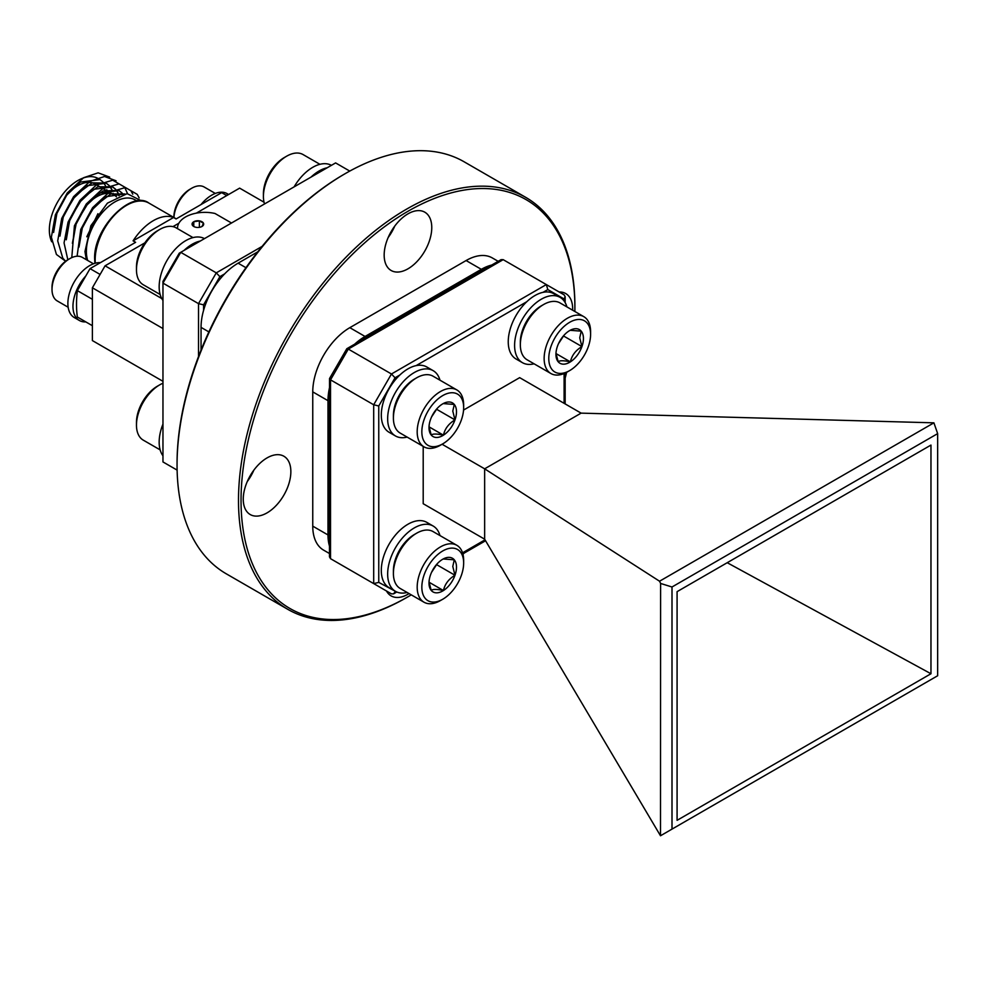 <?xml version="1.0" encoding="UTF-8"?>
<svg xmlns="http://www.w3.org/2000/svg" width="987" height="987" viewBox="0 0 987 987"><rect width="100%" height="100%" fill="white"/><g stroke="black" fill="none" stroke-linecap="round" stroke-linejoin="round"><path stroke-width="1.48" d="M228.626 194.488L227.146 193.637A30.881 17.828 120 0 0 201.027 204.556M227.466 195.155A30.881 17.828 120 0 0 225.998 195.13M100.403 262.653A30.881 17.828 120 0 0 72.31 285.625A30.881 17.828 120 0 0 74.284 317.555L79.355 320.479A30.881 17.828 120 0 0 85.82 321.91M85.82 275.941A30.881 17.828 120 0 0 79.355 320.479M173.885 217.485L173.885 217.004A22.615 13.065 -60 0 1 189.874 189.307L191.651 188.27A25.131 14.509 120 0 0 173.934 217.51M215.302 193.427L204.223 187.036A25.131 14.509 120 0 0 191.651 188.27M52.015 289.413L52.015 287.365A22.615 13.065 -60 0 1 68.004 259.655L69.793 258.631A25.131 14.509 120 0 0 52.015 289.413A25.131 14.509 120 0 0 57.221 300.924L68.152 307.241M93.469 263.8L82.353 257.385A25.131 14.509 120 0 0 69.793 258.631M137.144 201.04L135.145 199.892A40.393 23.318 120 0 0 104.017 210.712A40.393 23.318 120 0 0 86.387 251.364A40.393 23.318 120 0 0 87.695 260.469M141.486 200.879L127.126 193.649L107.41 203.162L90.866 225.715L84.956 251.574L86.325 259.68M133.085 240.853L173.552 217.485A44.526 25.699 -60 0 0 133.085 240.853L135.626 242.321L90.039 268.637L77.344 290.622A112.197 64.784 -60 0 0 77.344 317.012L92.383 325.698M173.552 217.485L176.093 218.954L221.668 192.638L226.751 195.574M97.923 213.71L86.782 236.769M51.731 241.79A40.393 23.318 -60 0 1 49.35 229.983A40.393 23.318 -60 0 1 66.98 189.331A40.393 23.318 -60 0 1 98.108 178.511L99.971 179.585L80.576 182.04L66.82 195.019L56.901 213.426L53.606 232.438M107.089 190.947L106.83 189.726M105.954 186.901L105.19 185.223M105.115 185.075L102.87 181.904M102.759 181.781L99.971 179.585M113.184 194.464L112.974 193.452M112.136 190.639L111.371 188.899M111.284 188.739L109.064 185.531M108.965 185.42L106.065 183.101L92.186 182.817L75.765 195.019L63.575 215.376L59.701 235.955M113.443 194.612L113.184 193.39M112.296 190.565L111.543 188.887M111.457 188.739L109.212 185.568M109.113 185.457L106.325 183.249L86.93 185.704L73.174 198.683L63.242 217.091L59.948 236.103M118.958 195.71L117.712 192.564M117.638 192.403L115.417 189.196M115.306 189.072L112.407 186.765L97.688 186.814L82.439 198.325L70.065 218.67L66.043 239.619M119.143 195.623L117.885 192.551M117.811 192.403L115.565 189.233M115.454 189.109L112.666 186.913L93.271 189.368L79.515 202.347L69.596 220.755L66.302 239.767M122.943 194.34L121.759 192.86M121.66 192.749L118.761 190.417L103.006 190.935L89.027 201.718L76.48 222.174L72.384 243.283M123.067 194.316L121.907 192.897M121.808 192.786L119.008 190.577L99.625 193.045L85.869 206.012L75.937 224.419L72.643 243.431M78.997 247.095L82.291 228.083L92.21 209.676L105.967 196.709L124.806 193.933L110.791 193.983L94.653 206.197L82.538 226.566L78.738 246.947M109.693 177.117L98.145 172.836L83.624 177.709L67.239 193.02L55.383 214.784L51.373 237.238L56.432 254.461L65.438 261.099M116.047 180.781L104.499 176.5L89.977 181.374L73.581 196.684L61.725 218.448L57.715 240.902L62.786 258.125L65.611 261.247M127.508 193.625L124.572 187.049L112.715 180.202L96.319 185.038L79.922 200.349L68.066 222.112L64.056 242.913L67.832 259.766M132.789 194.192L130.913 190.713L119.057 183.866L102.66 188.702L86.276 204.013L74.42 225.776L71.78 257.619M139.167 197.918L137.255 194.377L125.398 187.53L109.014 192.366L92.618 207.677L80.761 229.44L77.097 256.225M92.383 299.308L77.344 290.622M90.039 268.637L100.094 274.448M65.907 196.265A34.113 19.691 -60 0 1 92.223 182.805M92.593 182.916A34.113 19.691 -60 0 1 94.962 183.952L99.033 186.296M84.944 207.258A34.113 19.691 -60 0 1 111.26 193.797M111.63 193.908A34.113 19.691 -60 0 1 114.011 194.945A34.113 19.691 -60 0 1 116.491 196.869M456.845 389.927L433.059 376.195A32.855 18.963 120 0 0 416.637 377.824L414.306 379.168A29.573 17.075 120 0 0 393.406 415.379L393.406 418.056A32.855 18.963 120 0 0 393.431 419.413A32.855 18.963 120 0 0 400.204 433.096L423.991 446.84A32.855 18.963 -60 0 1 417.217 433.157A32.855 18.963 -60 0 1 430.986 399.316A32.855 18.963 -60 0 1 456.845 389.927A32.855 18.963 -60 0 1 463.619 403.609A32.855 18.963 -60 0 1 463.656 404.966L463.656 407.656A29.573 17.075 120 0 0 463.631 406.434A29.573 17.075 120 0 0 441.67 396.231A29.573 17.075 120 0 0 421.868 433.022A29.573 17.075 120 0 0 442.744 443.866A29.573 17.075 120 0 0 463.656 407.656M416.637 377.824A32.855 18.963 120 0 0 393.406 418.056M456.475 410.987A19.432 11.215 120 0 0 454.279 404.436A19.432 11.215 120 0 0 442.744 403.856A19.432 11.215 120 0 0 442.04 404.288A19.432 11.215 120 0 0 430.505 419.574A19.432 11.215 120 0 0 429 427.655A19.432 11.215 120 0 0 431.208 435.008A19.432 11.215 120 0 0 443.447 435.168A19.432 11.215 120 0 0 454.982 419.882A19.432 11.215 120 0 0 456.475 410.987M429.037 426.532L431.208 435.008C432.861 433.675 436.945 433.725 443.447 435.168C444.866 428.728 448.715 423.633 454.982 419.882L452.786 411.098L454.279 404.436L443.484 403.609M456.845 545.305L433.059 531.574A32.855 18.963 120 0 0 416.637 533.202L414.306 534.547A29.573 17.075 120 0 0 393.406 570.757L393.406 573.435A32.855 18.963 120 0 0 393.431 574.792A32.855 18.963 120 0 0 400.204 588.474L423.991 602.206A32.855 18.963 -60 0 1 417.217 588.523A32.855 18.963 -60 0 1 430.986 554.694A32.855 18.963 -60 0 1 456.845 545.305A32.855 18.963 -60 0 1 463.619 558.987A32.855 18.963 -60 0 1 463.656 560.345L463.656 563.034A29.573 17.075 120 0 0 463.631 561.8A29.573 17.075 120 0 0 441.67 551.61A29.573 17.075 120 0 0 421.868 588.388A29.573 17.075 120 0 0 442.744 599.245A29.573 17.075 120 0 0 463.656 563.034M416.637 533.202A32.855 18.963 120 0 0 393.406 573.435M456.475 566.365A19.432 11.215 120 0 0 454.279 559.814A19.432 11.215 120 0 0 442.744 559.234A19.432 11.215 120 0 0 442.04 559.654A19.432 11.215 120 0 0 430.505 574.952A19.432 11.215 120 0 0 429 583.033A19.432 11.215 120 0 0 431.208 590.386A19.432 11.215 120 0 0 443.447 590.534A19.432 11.215 120 0 0 454.982 575.248A19.432 11.215 120 0 0 456.475 566.365M429.037 581.911L431.208 590.386C432.861 589.054 436.945 589.103 443.447 590.534C444.866 584.107 448.715 579.011 454.982 575.248L452.786 566.464L454.279 559.814L443.484 558.987M162.966 383.24A32.855 18.963 120 0 0 159.697 384.856L157.377 386.201A29.573 17.075 -60 0 0 136.465 422.411L136.465 425.101A32.855 18.963 120 0 0 143.275 440.14L160.141 449.875M192.996 237.596L176.13 227.861A32.855 18.963 120 0 0 159.697 229.49L157.377 230.822A29.573 17.075 -60 0 0 136.465 267.033L136.465 269.722A32.855 18.963 120 0 0 143.275 284.762L160.141 294.496M319.936 164.311L303.071 154.564A32.855 18.963 120 0 0 286.649 156.193L284.318 157.538A29.573 17.075 -60 0 0 263.418 193.748L263.418 196.438A32.855 18.963 120 0 0 264.516 203.964M574.866 311.485A236.078 136.292 120 0 0 574.89 307.66A236.078 136.292 120 0 0 407.964 211.28A236.078 136.292 120 0 0 241.038 500.421A236.078 136.292 120 0 0 407.964 596.79L406.693 597.53A237.867 137.329 -60 0 1 287.76 609.312A237.867 137.329 -60 0 1 251.303 418.698A237.867 137.329 -60 0 1 406.693 209.084A237.867 137.329 -60 0 1 525.627 197.301A237.867 137.329 -60 0 1 574.89 306.204A237.867 137.329 -60 0 1 574.89 306.932M177.055 464.939L177.055 463.483A236.078 136.292 -60 0 1 343.982 174.354L345.253 173.613A237.867 137.329 120 0 0 177.055 464.939A237.867 137.329 120 0 0 226.319 573.842L287.76 609.312M267.058 512.87A33.657 19.432 120 0 0 289.043 483.211A33.657 19.432 120 0 0 283.886 456.241A33.657 19.432 120 0 0 267.058 457.906A33.657 19.432 120 0 0 245.072 487.566A33.657 19.432 120 0 0 250.229 514.548A33.657 19.432 120 0 0 267.058 512.87M247.243 481.594A33.657 19.432 120 0 0 253.856 470.133M407.964 268.822A33.657 19.432 120 0 0 429.95 239.162A33.657 19.432 120 0 0 424.792 212.18A33.657 19.432 120 0 0 407.964 213.846A33.657 19.432 120 0 0 385.979 243.518A33.657 19.432 120 0 0 391.136 270.487A33.657 19.432 120 0 0 407.964 268.822M388.15 237.534A33.657 19.432 120 0 0 394.763 226.085M572.645 310.202A33.657 19.432 120 0 0 565.699 293.534A33.657 19.432 120 0 0 559.123 291.967M386.485 590.991A33.657 19.432 120 0 0 391.136 595.901A33.657 19.432 120 0 0 407.964 594.236A33.657 19.432 120 0 0 409.05 593.582M343.982 174.354L345.253 173.613A237.867 137.329 120 0 1 464.186 161.831L525.627 197.301M193.773 226.479A5.799 3.356 0 0 0 196.376 227.355A5.799 3.356 0 0 0 201.977 226.479A5.799 3.356 0 0 0 203.482 223.247A5.799 3.356 0 0 0 199.374 220.878A5.799 3.356 0 0 0 193.773 221.742A5.799 3.356 0 0 0 192.268 224.987A5.799 3.356 0 0 0 193.773 226.479L193.773 221.742L192.268 224.987L194.316 226.8M583.786 316.642L559.999 302.91A32.855 18.963 120 0 0 543.578 304.539L541.258 305.871A29.573 17.075 120 0 0 520.346 342.082L520.346 344.771A32.855 18.963 120 0 0 520.371 346.129A32.855 18.963 120 0 0 527.144 359.811L550.943 373.542A32.855 18.963 -60 0 1 544.17 359.86A32.855 18.963 -60 0 1 557.926 326.031A32.855 18.963 -60 0 1 583.786 316.642A32.855 18.963 -60 0 1 590.559 330.324A32.855 18.963 -60 0 1 590.596 331.681L590.596 334.359A29.573 17.075 120 0 0 590.571 333.137A29.573 17.075 120 0 0 568.611 322.946A29.573 17.075 120 0 0 548.809 359.724A29.573 17.075 120 0 0 569.684 370.581A29.573 17.075 120 0 0 590.596 334.359M543.578 304.539A32.855 18.963 120 0 0 520.346 344.771M583.416 337.702A19.432 11.215 120 0 0 581.22 331.151A19.432 11.215 120 0 0 569.684 330.571A19.432 11.215 120 0 0 568.981 330.99A19.432 11.215 120 0 0 557.445 346.277A19.432 11.215 120 0 0 555.94 354.37A19.432 11.215 120 0 0 558.161 361.723A19.432 11.215 120 0 0 570.387 361.871A19.432 11.215 120 0 0 581.923 346.585A19.432 11.215 120 0 0 583.416 337.702M555.977 353.247L558.161 361.723C559.802 360.391 563.885 360.44 570.387 361.871C571.806 355.431 575.655 350.336 581.923 346.585L579.727 337.801L581.22 331.151L570.424 330.324M423.201 446.371L423.201 503.715L484.642 539.186L660.5 835.767L660.611 583.453L659.55 581.22L933.912 422.831L937.65 433.626L671.999 586.994L671.999 829.117L937.65 675.75L937.65 433.626M484.642 539.186L484.642 468.825L581.109 413.134L519.668 377.651L463.557 410.061M439.98 380.192A37.703 21.763 120 0 0 433.157 370.656L426.816 366.991A37.703 21.763 120 0 0 416.095 365.634A37.703 21.763 120 0 0 399.834 375.023A37.703 21.763 120 0 0 389.112 432.294L395.466 435.958A37.703 21.763 120 0 0 407.125 437.093M439.98 535.571A37.703 21.763 120 0 0 433.157 526.034L426.816 522.37A37.703 21.763 120 0 0 389.112 544.133A37.703 21.763 120 0 0 389.112 587.672L395.466 591.336A37.703 21.763 120 0 0 407.125 592.471M566.92 306.908A37.703 21.763 120 0 0 560.098 297.371L553.756 293.707A37.703 21.763 120 0 0 543.035 292.337A37.703 21.763 120 0 0 526.774 301.726A37.703 21.763 120 0 0 516.053 358.997L522.407 362.661A37.703 21.763 120 0 0 534.078 363.808M198.51 356.566L198.51 303.638L162.966 283.109L162.966 281.394L179.252 253.19L180.732 252.327L216.276 272.856L262.11 246.392M560.098 297.371A37.703 21.763 120 0 0 522.407 319.134A37.703 21.763 120 0 0 522.407 362.661M569.684 370.581L567.365 371.914A32.855 18.963 -60 0 1 550.943 373.542M558.506 343.649L564.021 335.247M556.002 353.568L570.387 361.871M564.07 336.283L581.923 346.585M491.736 265.047A52.422 30.264 120 0 0 481.335 269.328L365.054 336.468A52.422 30.264 120 0 0 354.666 344.179M329.473 387.805A52.422 30.264 120 0 0 327.992 400.673L327.992 534.942A52.422 30.264 120 0 0 329.473 546.082M203.581 304.847L203.581 310.35A52.422 30.264 -60 0 1 224.629 273.892L219.867 276.644L203.581 304.847L198.51 303.638L216.276 272.856L219.867 276.644M349.756 171.084L335.605 162.917L180.732 252.327L162.966 283.109L162.966 461.941L177.117 470.108M162.966 328.548L92.383 287.797L105.078 265.811L144.879 242.839M162.966 381.315L92.383 340.577L92.383 287.797M264.035 202.212L239.631 188.135L196.302 213.155M172.959 226.628L178.881 223.21M105.078 265.811L161.757 298.543M231.513 223.013L215.006 213.488A27.34 15.792 0 0 0 177.512 228.145A27.34 15.792 0 0 0 177.524 228.663L177.512 228.145M201.977 226.479L203.482 223.247L199.374 220.878L193.773 221.742M199.374 227.355L199.374 220.878M406.693 597.53L407.964 596.79A236.078 136.292 120 0 0 411.258 594.853M462.965 554.275A236.078 136.292 120 0 0 464.149 553.115M565.156 378.157A236.078 136.292 120 0 0 566.624 372.333M201.052 350.064L201.052 327.376A52.422 30.264 -60 0 1 203.581 310.35M224.629 273.892A52.422 30.264 -60 0 1 238.114 263.171L257.755 251.833M498.176 261.321L492.316 257.94A52.422 30.264 120 0 0 466.098 260.543L349.817 327.672A52.422 30.264 120 0 0 312.756 391.876L312.756 526.145A52.422 30.264 120 0 0 323.613 550.141L329.473 553.522M399.834 375.023L395.047 377.774L378.761 405.99L373.691 404.769L330.534 379.859L330.534 378.132M564.108 300.973L564.108 298.987L547.822 289.586L546.329 284.577L503.173 259.655L348.3 349.077L330.534 379.859L330.534 558.679L373.691 583.601L378.761 582.392L395.651 591.447M346.807 349.929L348.3 349.077L391.457 373.987L546.329 284.577L564.108 294.842L565.156 296.655L565.156 302.59M659.55 581.22L484.642 468.825L442.077 444.249M677.082 820.333L677.082 591.657L930.963 445.075L930.963 673.751L677.082 820.333M581.109 413.134L933.912 422.831M727.222 562.713L930.963 673.751M671.999 586.994L660.611 583.453M671.999 829.117L660.611 835.705M503.173 259.655L501.063 259.655L346.807 348.719L329.522 378.552L329.473 556.865L330.534 558.679L348.3 568.944L330.534 558.679M564.108 298.987L565.156 296.655M546.329 284.577L564.108 294.842M391.457 593.866L373.691 583.601L391.457 593.866L393.566 593.866L395.047 591.793M395.047 377.774L391.457 373.987L373.691 404.769L373.691 583.601M286.649 156.193A32.855 18.963 120 0 0 263.418 196.438M331.41 165.335A37.703 21.763 120 0 0 294.101 186.876M327.228 167.753A37.703 21.763 120 0 0 310.979 177.142M204.469 238.632A37.703 21.763 120 0 0 169.295 256.768A37.703 21.763 120 0 0 162.966 300.43M200.287 241.038A37.703 21.763 120 0 0 184.038 250.427M162.966 424.102A37.703 21.763 120 0 0 162.966 455.809M159.697 229.49A32.855 18.963 120 0 0 136.465 269.722M159.697 384.856A32.855 18.963 120 0 0 136.465 425.101M433.157 526.034A37.703 21.763 120 0 0 395.466 547.797A37.703 21.763 120 0 0 395.466 591.336M433.157 370.656A37.703 21.763 120 0 0 395.466 392.419A37.703 21.763 120 0 0 395.466 435.958M442.744 599.245L440.424 600.577A32.855 18.963 -60 0 1 423.991 602.206M431.566 572.324L437.081 563.91M429.061 582.231L443.447 590.534M437.13 564.946L454.982 575.248M442.744 443.866L440.424 445.211A32.855 18.963 -60 0 1 423.991 446.84M431.566 416.946L437.081 408.532M429.061 426.853L443.447 435.168M437.13 409.568L454.982 419.882M94.875 263.332L94.653 259.075C93.173 228.182 131.209 189.714 148.914 203.075A44.526 25.699 120 0 0 114.615 215.006A44.526 25.699 120 0 0 95.171 259.803A44.526 25.699 120 0 0 95.32 263.208M378.761 405.99L378.761 582.392M462.545 552.819L485.024 539.84M564.108 403.313L564.108 373.53M547.822 289.586L543.035 292.337M526.774 301.726L416.095 365.634M238.114 263.171L245.948 267.699M201.052 327.376L208.874 331.903M327.992 534.942L312.756 526.145M327.992 400.673L312.756 391.876M365.054 336.468L349.817 327.672M481.335 269.328L466.098 260.543M148.914 203.075L176.254 218.855M114.011 194.945L111.987 193.773M111.741 193.625L105.646 190.109M105.387 189.96L99.292 186.444M574.89 307.66L574.89 306.204M565.156 373.074L565.156 403.917M485.567 540.753L462.854 553.855M396.786 592.003L393.566 593.866"/></g></svg>
